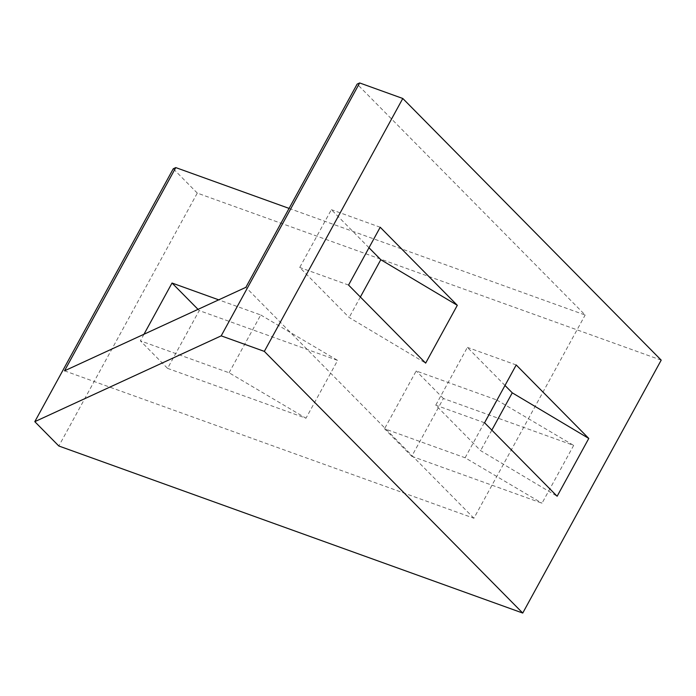 <?xml version="1.0" encoding="UTF-8"?>
<svg xmlns="http://www.w3.org/2000/svg" width="696" height="696" viewBox="0 0 696 696"><rect width="100%" height="100%" fill="white"/><g stroke="black" fill="none" stroke-linecap="round" stroke-linejoin="round"><path stroke-width="0.52" stroke-dasharray="3.48 2.61" d="M661.2 360.145L197.29 193.088L58.829 445.997M411.745 456.298L542.01 503.208L573.661 445.405L443.387 398.495L411.745 456.298L384.54 428.753L465.111 457.768L542.01 503.208M167.579 368.375L305.979 418.218L337.63 360.406L199.23 310.573L167.579 368.375L140.374 340.831L229.088 372.778L305.979 418.218M197.29 193.088L173.261 168.763M289.084 208.4L585.162 315.018L357.126 84.112M64.519 370.829L473.906 518.242L585.162 315.018M473.906 518.242L245.871 287.335M504.992 385.462L467.381 347.382L435.74 405.185L480.614 450.634L557.131 496.248M491.837 430.137L480.614 450.634M368.984 247.741L331.374 209.661L299.732 267.464L349.148 317.507L425.656 363.121M360.371 297.009L349.148 317.507M465.111 457.768L496.761 399.965L416.191 370.951L384.54 428.753M229.088 372.778L260.739 314.975L218.709 299.837M143.985 334.245L140.374 340.831M260.739 314.975L337.63 360.406M199.23 310.573L198.029 309.363M443.387 398.495L416.191 370.951M496.761 399.965L573.661 445.405M348.565 285.055L299.732 267.464M484.573 422.776L435.74 405.185M380.207 227.244L331.374 209.661M516.215 364.965L467.381 347.382"/><path stroke-width="1.04" d="M34.8 421.663L58.829 445.997L522.74 613.054L661.2 360.145L402.793 98.484L359.658 82.946L357.126 84.112L245.871 287.335L64.519 370.829L175.784 167.597L173.261 168.763L34.8 421.663L221.189 335.855L264.332 351.384L402.793 98.484M522.74 613.054L264.332 351.384M221.189 335.855L359.658 82.946M175.784 167.597L289.084 208.4M504.992 385.462L512.265 392.831L491.837 430.137M368.984 247.741L380.79 259.704L360.371 297.009M218.709 299.837L172.025 283.028L143.985 334.245M198.029 309.363L172.025 283.028M425.656 363.121L348.565 285.055L380.207 227.244L457.307 305.309L425.656 363.121M557.131 496.248L484.573 422.776L516.215 364.965L588.781 438.445L557.131 496.248M512.265 392.831L588.781 438.445M380.79 259.704L457.307 305.309"/></g></svg>
